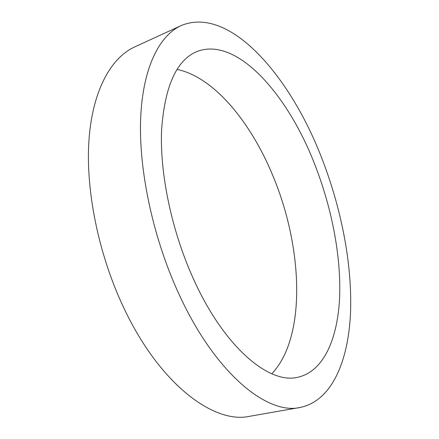 <?xml version="1.0" encoding="UTF-8"?>
<svg xmlns="http://www.w3.org/2000/svg" width="439" height="439" viewBox="0 0 439 439"><rect width="100%" height="100%" fill="white"/><g stroke="black" fill="none" stroke-linecap="round" stroke-linejoin="round"><path stroke-width="0.66" d="M176.983 69.406C213.991 76.962 250.965 122.448 272.871 175.732C302.652 246.531 306.943 336.675 271.801 373.759M313.858 162.123C331.401 206.078 341.174 255.163 339.627 296.973C337.849 338.337 323.812 371.597 297.686 377.277C268.975 384.537 223.281 346.733 192.419 276.647C171.358 229.367 159.801 173.07 161.574 130.257C164.674 86.774 176.248 60.626 196.288 51.813C235.979 35.488 286.81 93.414 313.858 162.123M177.438 290.777C152.366 235.205 138.57 168.554 140.661 118.102C142.84 67.59 159.362 35.543 181.06 25.627C229.509 5.279 289.548 75.821 320.772 155.604C341.021 206.67 352.33 263.46 350.536 312.502C348.44 360.946 331.944 401.059 300.024 407.48C266.874 415.217 213.853 372.382 177.438 290.777M300.024 407.48L249.742 416.282C213.859 424.392 158.825 383.801 122.783 305.698C97.941 252.48 85.353 188.293 89.035 139.042C92.821 89.748 111.254 57.652 134.674 46.935L181.06 25.627"/></g></svg>
